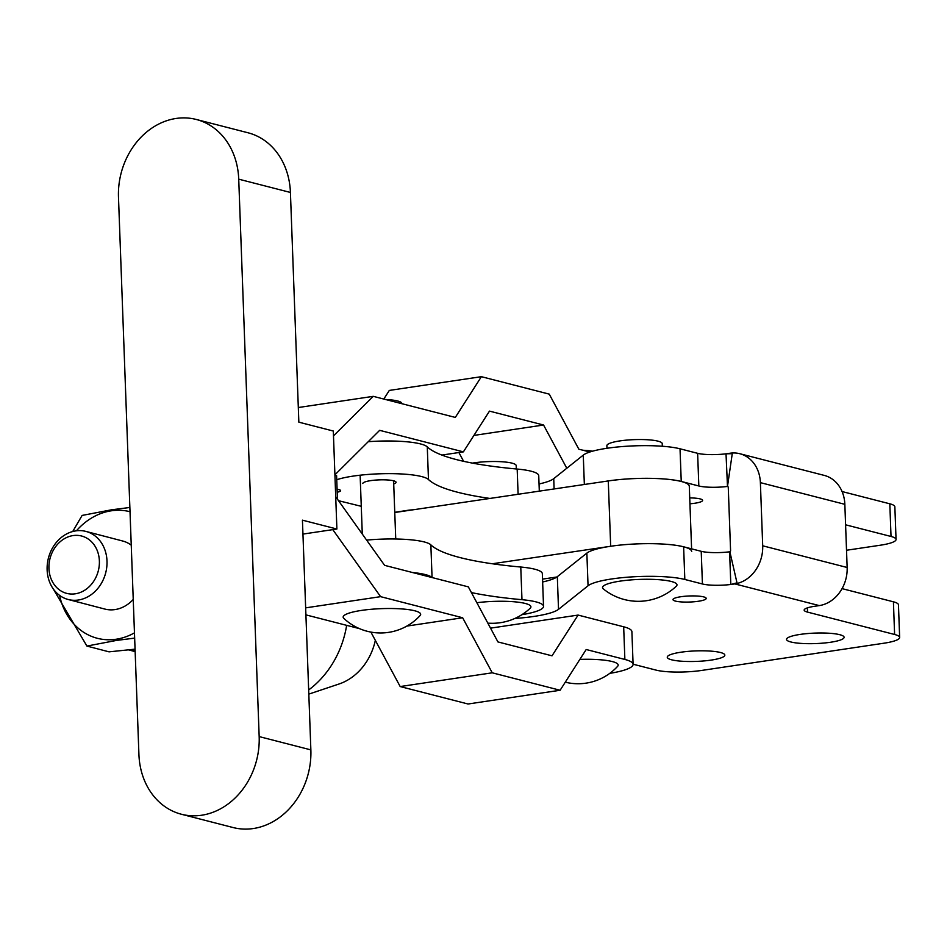<?xml version="1.0" encoding="UTF-8"?>
<svg xmlns="http://www.w3.org/2000/svg" width="947" height="947" viewBox="0 0 947 947"><rect width="100%" height="100%" fill="white"/><g stroke="black" fill="none" stroke-linecap="round" stroke-linejoin="round"><path stroke-width="1.42" d="M582.997 450.251A27.7 5.043 -2.1 0 1 592.502 451.198M385.488 399.492A27.7 5.043 -2.1 0 1 397.657 400.995A27.7 5.043 -2.1 0 1 401.859 403.481L401.859 403.694M364.725 609.975A38.78 7.067 177.9 0 0 343.82 618.355A53.553 53.553 0 0 0 420.113 615.55A38.78 7.067 177.9 0 0 405.091 609.217A38.78 7.067 177.9 0 0 364.725 609.975M333.486 435.88L373.248 396.343L455.306 417.426L481.384 376.681L549.248 394.13L578.842 449.186L589.827 452.015M373.248 396.343L298.305 407.53M196.254 119.464A70.907 59.401 -75.6 0 0 118.482 197.118L138.925 754.546A70.907 59.401 -75.6 0 0 181.386 814.242A70.907 59.401 -75.6 0 0 259.17 736.588L238.727 179.172A70.907 59.401 -75.6 0 0 196.254 119.464L247.948 132.758A70.907 59.401 104.4 0 1 290.421 192.454L298.85 422.173L333.308 431.039L336.895 529.018L302.945 534.084M336.895 529.018L302.436 520.163L310.865 749.882A70.907 59.401 104.4 0 1 233.08 827.536L181.386 814.242M579.872 659.384A38.78 7.067 -2.1 0 1 617.622 666.321A53.553 53.553 0 0 1 565.276 682.183M609.773 673.364A54.287 9.896 177.9 0 0 633.093 664.332A54.287 9.896 177.9 0 0 624.878 659.455L586.193 649.512L560.115 690.256L468.043 704L400.179 686.551L370.893 632.087M633.093 664.332L631.898 631.673A54.287 9.896 -2.1 0 0 623.671 626.796L578.096 615.077L490.534 628.145M578.096 615.077L552.018 655.821L497.933 641.924L468.339 586.868L384.612 565.347L335.723 496.784M305.917 614.875L359.54 628.654M332.788 529.633L380.599 596.657L462.645 617.752L406.867 626.085M380.599 596.657L305.656 607.856M481.384 376.681L389.312 390.424L383.795 399.054M566.791 468.244L543.554 425.014L489.469 411.116L463.391 451.861L379.664 430.34L334.918 474.826M463.391 451.861L441.894 455.069M543.554 425.014L473.926 435.419M463.604 461.307L458.893 452.536M462.645 617.752L492.239 672.808L560.115 690.256M492.239 672.808L400.179 686.551M394.769 512.505L608.282 480.946A53.186 9.695 -2.1 0 1 661.917 478.815A53.186 9.695 -2.1 0 1 689.298 486.273L691.594 548.846M556.895 576.995L542.524 579.114M492.322 563.761L610.673 546.265A53.186 9.695 -2.1 0 1 664.309 544.146A53.186 9.695 -2.1 0 1 691.689 551.592M135.113 650.577A68.693 57.755 104.6 0 1 129.076 649.867M375.332 640.35A55.4 46.569 104.6 0 1 339.05 683.994L308.817 694.115M346.649 625.351A89.752 75.452 104.6 0 1 308.663 689.972M59.578 595.379A65.367 54.962 -75.4 0 0 116.079 639.249A65.367 54.962 -75.4 0 0 134.462 632.856M130.011 511.711A65.367 54.962 -75.4 0 0 111.367 510.788A65.367 54.962 -75.4 0 0 76.423 530.805M53.186 588.797L86.911 646.067L116.457 640.432L134.652 638.112M129.857 507.474L111.663 509.782L82.117 515.428L72.718 531.527M75.227 593.816A29.641 24.918 -75.4 0 0 99.376 560.967A29.641 24.918 -75.4 0 0 73.097 535.576A29.641 24.918 -75.4 0 0 48.936 568.425A29.641 24.918 -75.4 0 0 75.227 593.816M75.796 530.888A35.181 29.57 104.6 0 1 85.94 531.421A35.181 29.57 104.6 0 1 106.774 566.993A35.181 29.57 104.6 0 1 78.329 600.019A35.181 29.57 104.6 0 1 68.184 599.498A35.181 29.57 104.6 0 1 47.35 563.915A35.181 29.57 104.6 0 1 75.796 530.888M68.184 599.498L104.845 609.063A35.181 29.57 -75.4 0 0 114.989 609.584A35.181 29.57 -75.4 0 0 133.231 599.451M131.242 545.117A35.181 29.57 -75.4 0 0 122.601 540.986L85.94 531.421M135.054 649.157L109.047 651.844L86.911 646.067M539.305 491.138L538.736 475.702A49.86 9.091 177.9 0 0 530.746 471.109A49.86 9.091 177.9 0 0 517.18 469.049L518.104 494.275M517.18 469.049A216.058 39.372 177.9 0 1 427.275 446.866A49.86 9.091 177.9 0 0 420.089 443.823A49.86 9.091 177.9 0 0 368.253 441.693M427.275 446.866L428.47 479.525A49.86 9.091 177.9 0 0 421.297 476.483A49.86 9.091 177.9 0 0 336.741 479.727M337.096 489.197A49.86 9.091 177.9 0 0 337.617 489.327A49.86 9.091 177.9 0 0 338.624 489.563A11.08 2.024 177.9 0 1 338.848 489.611A11.08 2.024 177.9 0 1 340.624 490.641A11.08 2.024 177.9 0 1 337.203 492.227M366.619 540.11A49.86 9.091 -2.1 0 1 423.688 541.802A49.86 9.091 -2.1 0 1 430.861 544.856A216.058 39.372 -2.1 0 0 520.767 567.028A49.86 9.091 -2.1 0 1 534.345 569.1A49.86 9.091 -2.1 0 1 542.335 573.693L543.531 606.352A49.86 9.091 177.9 0 0 535.54 601.759A49.86 9.091 177.9 0 0 521.975 599.688A216.058 39.372 177.9 0 1 471.428 592.597M521.904 614.674A49.86 9.091 177.9 0 0 543.531 606.352M430.861 544.856L432.057 577.516A49.86 9.091 177.9 0 0 424.883 574.462A49.86 9.091 177.9 0 0 412.49 572.509M516.316 468.966L516.198 465.628A27.7 5.043 177.9 0 0 511.12 462.929A27.7 5.043 177.9 0 0 472.435 463.107M362.843 483.515A16.62 3.03 -2.1 0 1 374.823 480.153A16.62 3.03 -2.1 0 1 393.538 480.792A16.62 3.03 -2.1 0 1 396.059 482.295A16.62 3.03 -2.1 0 1 393.715 483.953M361.281 506.314L338.517 500.703M428.47 479.525A216.058 39.372 177.9 0 0 489.919 498.442M412.88 509.829A11.08 2.024 177.9 0 0 407.707 510.326L394.757 512.315M334.93 475.418L336.599 475.654L337.463 499.223M487.835 623.126A55.4 55.4 0 0 0 530.202 608.223A37.264 6.795 177.9 0 0 516.245 601.972A37.264 6.795 177.9 0 0 476.862 602.718M675.507 601.108A16.62 3.03 177.9 0 0 694.222 601.747A16.62 3.03 177.9 0 0 706.202 598.386A16.62 3.03 177.9 0 0 703.68 596.894A16.62 3.03 177.9 0 0 684.965 596.255A16.62 3.03 177.9 0 0 672.986 599.605A16.62 3.03 177.9 0 0 675.507 601.108M671.624 659.81A28.812 5.244 177.9 0 0 704.071 660.923A28.812 5.244 177.9 0 0 724.834 655.099A28.812 5.244 177.9 0 0 720.466 652.507A28.812 5.244 177.9 0 0 688.019 651.394A28.812 5.244 177.9 0 0 667.256 657.218A28.812 5.244 177.9 0 0 671.624 659.81M689.724 497.909A16.62 3.03 -2.1 0 1 700.093 498.891A16.62 3.03 -2.1 0 1 702.615 500.383A16.62 3.03 -2.1 0 1 689.937 503.792M790.899 641.983A28.812 5.244 177.9 0 0 823.345 643.096A28.812 5.244 177.9 0 0 844.108 637.284A28.812 5.244 177.9 0 0 839.74 634.691A28.812 5.244 177.9 0 0 807.294 633.579A28.812 5.244 177.9 0 0 786.531 639.391A28.812 5.244 177.9 0 0 790.899 641.983M620.025 581.138A37.264 6.795 177.9 0 0 603.346 588.916A55.4 55.4 0 0 0 676.253 586.252A37.264 6.795 177.9 0 0 660.947 579.86A37.264 6.795 177.9 0 0 620.025 581.138M662.332 446.25L662.237 443.658A27.7 5.043 177.9 0 0 658.035 441.16A27.7 5.043 177.9 0 0 626.843 440.095A27.7 5.043 177.9 0 0 606.873 445.682L606.968 448.274M633.093 664.214L656.058 670.109A33.24 6.061 177.9 0 0 701.822 670.417L884.024 643.202A33.24 6.061 177.9 0 0 899.65 637.461A33.24 6.061 177.9 0 0 894.607 634.478L807.519 612.105A22.16 4.037 -2.1 0 1 804.157 610.117A22.16 4.037 -2.1 0 1 814.574 606.293L819.273 605.595A34.352 28.765 104.4 0 0 847.151 567.49L844.842 504.325A34.352 28.765 104.4 0 0 824.269 475.406L739.808 453.72A34.352 28.765 104.4 0 1 760.382 482.639L762.702 545.803A34.352 28.765 104.4 0 1 734.825 583.908L730.883 584.5A34.352 28.765 -75.6 0 0 736.991 582.819L729.877 551.781A1.113 0.923 -75.6 0 0 730.575 550.609L728.267 487.433A1.113 0.923 -75.6 0 0 727.485 486.486L726.018 453.814L732.256 453.672L727.485 486.486M730.883 584.5L736.991 582.819M701.218 551.32L702.425 583.979A22.16 4.037 -2.1 0 0 730.812 584.477L729.604 551.817A22.16 4.037 -2.1 0 1 701.218 551.32L683.627 546.798A53.186 9.695 177.9 0 0 629.992 544.265A53.186 9.695 177.9 0 0 586.856 553.107L557.321 576.676A55.4 10.097 -2.1 0 1 542.631 581.979M702.425 583.979L684.823 579.469A53.186 9.695 177.9 0 0 631.187 576.936A53.186 9.695 177.9 0 0 588.051 585.779L558.517 609.335A55.4 10.097 -2.1 0 1 514.86 618.462M894.607 634.478L893.412 601.807L842.061 588.632M893.412 601.807A33.24 6.061 -2.1 0 1 898.454 604.802L899.65 637.461M727.047 453.684L730.03 453.234A34.352 28.765 104.4 0 1 739.808 453.72M842.061 491.54L889.813 503.804A33.24 6.061 177.9 0 1 894.856 506.799L896.051 539.459A33.24 6.061 177.9 0 0 891.02 536.464L889.813 503.804M845.588 524.804L891.02 536.464M539.044 483.976A55.4 10.097 177.9 0 0 553.735 478.661L583.269 455.105A53.186 9.695 -2.1 0 1 626.405 446.262A53.186 9.695 -2.1 0 1 680.029 448.795L697.631 453.317A22.16 4.037 177.9 0 0 726.018 453.814M605.476 481.36A53.186 9.695 -2.1 0 1 681.236 481.455L698.827 485.977A22.16 4.037 177.9 0 0 727.213 486.474L727.888 486.64M846.523 550.254L880.438 545.2A33.24 6.061 177.9 0 0 896.051 539.459M290.421 192.454L238.727 179.172M259.17 736.588L310.865 749.882M623.671 626.796L624.878 659.455M610.673 546.265L608.282 480.946M520.767 567.028L521.975 599.688M734.825 583.908L819.273 605.595M807.365 607.879L807.519 612.105M557.321 576.676L558.517 609.335M586.856 553.107L588.051 585.779M683.627 546.798L684.823 579.469M554.102 488.948L553.735 478.661M584.346 484.485L583.269 455.105M681.236 481.455L680.029 448.795M698.827 485.977L697.631 453.317M762.702 545.803L847.151 567.49M760.382 482.639L844.842 504.325M362.287 534.049L360.132 475.205M395.739 538.997L393.597 480.816M135.149 651.607L128.674 649.914"/></g></svg>
